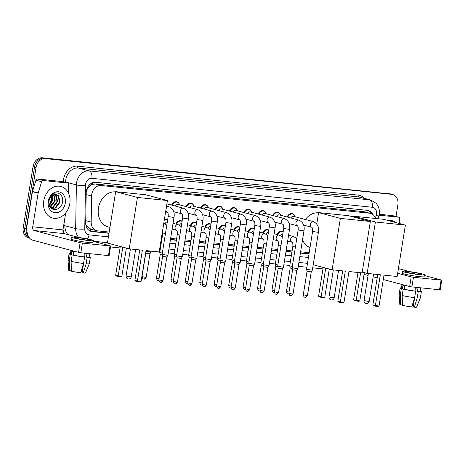 <?xml version="1.0" encoding="UTF-8"?>
<svg xmlns="http://www.w3.org/2000/svg" width="465" height="465" viewBox="0 0 465 465"><rect width="100%" height="100%" fill="white"/><g stroke="black" fill="none" stroke-linecap="round" stroke-linejoin="round"><path stroke-width="0.7" d="M275.565 222.346A5.22 4.173 -75.1 0 1 275.222 222.27A5.22 4.173 -75.1 0 1 274.891 222.165M261.127 220.852A5.22 4.173 -75.1 0 1 260.778 220.782A5.22 4.173 -75.1 0 1 260.447 220.672M246.683 219.364A5.22 4.173 -75.1 0 1 246.34 219.288A5.22 4.173 -75.1 0 1 246.002 219.184M232.238 217.87A5.22 4.173 -75.1 0 1 231.895 217.8A5.22 4.173 -75.1 0 1 231.564 217.69M290.009 223.834A5.22 4.173 -75.1 0 1 289.666 223.764A5.22 4.173 -75.1 0 1 289.329 223.653M217.8 216.382A5.22 4.173 -75.1 0 1 217.451 216.312A5.22 4.173 -75.1 0 1 217.12 216.202M203.356 214.894A5.22 4.173 -75.1 0 1 203.013 214.818A5.22 4.173 -75.1 0 1 202.676 214.714M188.912 213.4A5.22 4.173 -75.1 0 1 188.569 213.33A5.22 4.173 -75.1 0 1 188.238 213.22M174.468 211.912A5.22 4.173 -75.1 0 1 174.125 211.837A5.22 4.173 -75.1 0 1 173.794 211.732M89.687 186.047A9.788 7.829 -75.1 0 1 92.541 184.349L92.401 184.338A3.261 2.61 104.9 0 0 89.687 186.047L86.542 190.162M85.74 224.147L86.635 225.816L90.646 229.082L96.633 230.681A9.788 7.829 104.9 0 0 97.603 230.861L109.199 232.058M375.557 218.48A9.788 7.829 104.9 0 0 370.599 213.389L363.938 211.703L95.435 183.995L92.541 184.349M370.599 213.389A9.788 7.829 104.9 0 0 369.634 213.214L101.132 185.506A9.788 7.829 104.9 0 0 91.617 196.021L91.175 222.101A9.788 7.829 104.9 0 0 96.633 230.681M161.512 237.458L162.134 237.522M170.626 238.394L176.572 239.01M185.07 239.888L191.016 240.498M199.508 241.376L205.46 241.992M213.952 242.87L219.899 243.48M228.396 244.358L234.343 244.974M242.835 245.846L248.787 246.462M257.279 247.339L263.225 247.95M271.723 248.827L277.669 249.443M286.167 250.321L292.113 250.931M300.605 251.809L309.196 252.693M277.03 234.505A5.22 4.173 -75.1 0 1 282.203 231.175A5.22 4.173 -75.1 0 1 283.208 231.628M262.591 233.017A5.22 4.173 -75.1 0 1 267.759 229.681A5.22 4.173 -75.1 0 1 268.77 230.14M248.147 231.529A5.22 4.173 -75.1 0 1 253.315 228.193A5.22 4.173 -75.1 0 1 254.326 228.646M233.703 230.036A5.22 4.173 -75.1 0 1 238.876 226.699A5.22 4.173 -75.1 0 1 239.882 227.158M219.265 228.548A5.22 4.173 -75.1 0 1 224.432 225.211A5.22 4.173 -75.1 0 1 225.438 225.67M204.821 227.054A5.22 4.173 -75.1 0 1 209.988 223.723A5.22 4.173 -75.1 0 1 211 224.177M190.377 225.566A5.22 4.173 -75.1 0 1 195.544 222.229A5.22 4.173 -75.1 0 1 196.556 222.689M175.933 224.078A5.22 4.173 -75.1 0 1 181.106 220.741A5.22 4.173 -75.1 0 1 182.111 221.195M164.401 219.416A5.22 4.173 -75.1 0 1 166.662 219.248A5.22 4.173 -75.1 0 1 167.673 219.707M287.178 217.004A5.22 4.173 -75.1 0 1 292.346 213.668A5.22 4.173 -75.1 0 1 294.764 215.812M272.734 215.516A5.22 4.173 -75.1 0 1 277.901 212.18A5.22 4.173 -75.1 0 1 280.319 214.324M258.29 214.022A5.22 4.173 -75.1 0 1 263.457 210.692A5.22 4.173 -75.1 0 1 265.881 212.836M243.846 212.534A5.22 4.173 -75.1 0 1 249.019 209.198A5.22 4.173 -75.1 0 1 251.437 211.343M229.408 211.046A5.22 4.173 -75.1 0 1 234.575 207.71A5.22 4.173 -75.1 0 1 236.993 209.855M214.964 209.552A5.22 4.173 -75.1 0 1 220.131 206.216A5.22 4.173 -75.1 0 1 222.555 208.361M200.52 208.064A5.22 4.173 -75.1 0 1 205.693 204.728A5.22 4.173 -75.1 0 1 208.111 206.873M186.081 206.57A5.22 4.173 -75.1 0 1 191.249 203.24A5.22 4.173 -75.1 0 1 193.667 205.385M171.637 205.082A5.22 4.173 -75.1 0 1 176.805 201.746A5.22 4.173 -75.1 0 1 179.228 203.891M372.82 214.475A9.788 7.829 104.9 0 0 368.309 210.517A9.788 7.829 104.9 0 0 367.344 210.343L95.709 182.309A9.788 7.829 104.9 0 0 86.194 192.824L85.688 222.816A9.788 7.829 104.9 0 0 91.146 231.401A9.788 7.829 104.9 0 0 92.111 231.576L108.996 233.32M367.542 210.366A9.788 7.829 -75.1 0 1 371.012 213.511M29.033 237.377A9.788 7.829 -75.1 0 1 26.278 228.466L36.055 167.429A9.788 7.829 -75.1 0 1 45.419 158.6L391.617 194.324A9.788 7.829 -75.1 0 1 392.588 194.498A9.788 7.829 -75.1 0 1 397.895 204.769L396.017 216.498M357.998 272.496L348.942 271.56M342.688 270.915L338.532 270.491M333.329 269.95L329.214 269.526M322.96 268.88L312.724 267.823M306.871 267.218L298.28 266.335M289.782 265.457L283.836 264.841M275.344 263.969L269.398 263.353M260.9 262.475L254.954 261.865M246.456 260.987L240.51 260.371M232.018 259.493L226.071 258.883M217.574 258.005L211.627 257.389M203.129 256.517L197.183 255.901M188.691 255.023L182.739 254.413M174.247 253.535L168.301 252.919M159.803 252.042L151.212 251.158M139.767 249.978L135.611 249.548M130.409 249.013L126.288 248.583M120.04 247.938L110.513 246.956M29.679 238.231L28.557 237.935A9.788 7.829 -75.1 0 1 23.25 227.664L33.027 166.627A9.788 7.829 -75.1 0 1 42.391 157.792L390.106 193.922A9.788 7.829 -75.1 0 1 391.071 194.097A9.788 7.829 -75.1 0 0 390.106 193.922L43.908 158.199L391.617 194.324M33.027 166.627L34.544 167.028A9.788 7.829 -75.1 0 1 43.908 158.199A9.788 7.829 -75.1 0 0 34.544 167.028L24.767 228.065L34.544 167.028L36.055 167.429M29.661 238.208A9.788 7.829 -75.1 0 1 24.767 228.065A9.788 7.829 -75.1 0 0 29.661 238.208M161.309 238.719L161.93 238.783M170.423 239.661L176.369 240.271M184.867 241.149L190.813 241.765M199.311 242.637L205.257 243.253M213.749 244.131L219.701 244.741M228.193 245.619L234.139 246.235M242.637 247.113L248.583 247.723M257.075 248.601L263.027 249.217M271.519 250.089L277.466 250.705M285.963 251.582L291.91 252.193M300.402 253.07L308.993 253.96M109.037 233.075L90.599 231.175A9.788 7.829 -75.1 0 1 90.402 231.152M309.033 253.716L300.442 252.832M291.95 251.954L285.998 251.338M277.506 250.461L271.56 249.85M263.062 248.973L257.116 248.357M248.624 247.485L242.672 246.869M234.18 245.991L228.234 245.381M219.736 244.503L213.79 243.887M205.292 243.009L199.346 242.399M190.853 241.521L184.907 240.905M176.409 240.033L170.463 239.417M161.965 238.539L161.349 238.475M388.589 193.521A9.788 7.829 -75.1 0 1 389.56 193.696L392.588 194.498M387.746 220.41A16.316 13.043 -75.1 0 1 392.036 220.648A16.316 13.043 -75.1 0 1 395.884 222.572M379.004 215.173L398.581 217.19L392.902 215.684A1.633 1.302 -75.1 0 1 393.065 215.714A1.633 1.302 -75.1 0 1 393.216 215.766M379.178 214.266L392.902 215.684M441.75 280.128L440.204 289.771L439.541 289.759L441.087 280.122L441.75 280.128L424.295 275.454M411.909 286.911L409.659 286.527L411.205 276.884L413.455 277.274L411.909 286.911L439.541 289.759M364.043 274.414L368.059 275.478M373.133 276.826L377.185 277.901M383.282 279.523L409.659 286.527M413.455 277.274L441.087 280.122M410.066 271.676L398.418 268.584M411.205 276.884L397.662 273.292M399.569 223.549L399.65 218.649A1.633 1.302 104.9 0 0 398.743 217.219A1.633 1.302 104.9 0 0 398.581 217.19M418.186 274.274A8.155 0.616 9.1 0 0 421.505 274.309A8.155 0.616 9.1 0 0 417.151 273.06A8.155 0.616 9.1 0 0 408.718 271.763A8.155 0.616 9.1 0 0 405.399 271.729A8.155 0.616 9.1 0 0 409.752 272.984A8.155 0.616 9.1 0 0 418.186 274.274M416.216 287.911L413.176 306.894L414.338 307.208L417.227 297.925L418.256 291.503L417.489 291.299L418.006 288.085A9.463 0.715 9.1 0 1 416.785 287.969A9.463 0.715 9.1 0 1 415.396 287.818L414.885 291.026L415.652 291.23L414.623 297.658L411.734 306.935A8.48 0.639 9.1 0 1 402.498 305.354L402.19 295.525L403.219 289.102L404.277 289.207L404.794 285.998A9.463 0.715 9.1 0 1 402.899 285.493L402.382 288.707L401.324 288.596L400.295 295.025L400.603 304.854L402.208 305.017L402.44 303.564M412.624 304.081L412.304 306.057A6.527 0.488 9.1 0 0 412.025 305.999M402.033 284.499L401.435 288.23A9.463 0.715 9.1 0 0 402.382 288.707M404.277 289.207A9.463 0.715 9.1 0 0 414.885 291.026M402.498 271.264L402.19 273.193A11.096 0.837 9.1 0 0 408.113 274.896A11.096 0.837 9.1 0 0 419.581 276.658A11.096 0.837 9.1 0 0 424.097 276.704L424.406 274.774A11.096 0.837 9.1 0 0 418.488 273.071A11.096 0.837 9.1 0 0 407.015 271.31A11.096 0.837 9.1 0 0 402.498 271.264A11.096 0.837 9.1 0 0 408.421 272.972A11.096 0.837 9.1 0 0 419.889 274.728A11.096 0.837 9.1 0 0 424.406 274.774M401.493 287.847A10.765 0.808 9.1 0 0 400.144 288.021A10.765 0.808 9.1 0 0 401.324 288.596M403.219 289.102A10.765 0.808 9.1 0 0 415.652 291.23M400.603 304.854A8.48 0.639 9.1 0 1 399.824 304.459L399.115 294.461A10.765 0.808 9.1 0 0 399.115 294.461A10.765 0.808 9.1 0 0 400.295 295.025M402.19 295.525A10.765 0.808 9.1 0 0 414.623 297.658M412.304 306.057L413.292 306.162M417.489 291.299A9.463 0.715 9.1 0 0 420.122 291.224L420.668 287.812M418.256 291.503A10.765 0.808 9.1 0 0 421.406 291.427A10.765 0.808 9.1 0 0 420.226 290.858L420.18 290.852M417.227 297.925A10.765 0.808 9.1 0 0 420.377 297.867A10.765 0.808 9.1 0 0 420.377 297.856L421.406 291.427M414.338 307.208A8.48 0.639 9.1 0 0 416.576 307.144L420.377 297.867M351.36 216.434A17.943 14.351 -75.1 0 1 353.592 216.458M380.335 274.763L375.395 305.604L379.045 305.976L383.985 275.135L397.151 276.495L405.381 225.095L375.4 221.997L367.17 273.403L380.335 274.763M377.731 274.49L372.86 304.93L375.395 305.604L375.435 306.197L378.039 306.464L379.045 305.976M367.17 273.403L362.241 272.095M375.4 221.997L353.627 216.219L353.505 217.004M353.627 216.219L383.608 219.311L405.381 225.095M375.435 306.197L373.657 305.726L372.86 304.93M364.327 272.647L359.805 300.872L358.806 301.361L354.417 300.617L353.621 299.82L358.004 272.455M353.621 299.82L356.155 300.495L360.608 272.723M356.196 301.088L356.155 300.495L359.805 300.872M305.354 219.486A17.943 14.351 -75.1 0 1 318.554 212.842M310.027 247.508A17.943 14.351 -75.1 0 1 302.523 239.853M345.297 271.147L340.357 301.988L344.007 302.36L348.948 271.519L362.113 272.879L370.343 221.48L340.368 218.381L332.132 269.787L345.297 271.147M342.693 270.874L337.823 301.314L340.357 301.988L340.397 302.581L343.007 302.849L344.007 302.36M332.132 269.787L313.212 264.765M340.368 218.381L318.589 212.604L316.77 223.979M318.589 212.604L348.57 215.696L370.343 221.48M340.397 302.581L338.619 302.111L337.823 301.314M329.29 269.032L324.768 297.257L323.768 297.745L319.379 297.001L318.583 296.205L323.192 267.416M318.583 296.205L321.123 296.879L325.733 268.084M321.158 297.472L321.123 296.879L324.768 297.257M109.949 227.379L108.194 226.914A17.943 14.351 -75.1 0 1 98.464 208.088A17.943 14.351 -75.1 0 1 115.634 191.9M142.377 250.205L137.437 281.046L141.087 281.424L146.027 250.583L159.193 251.937L167.423 200.537L137.442 197.445L129.212 248.845L142.377 250.205M139.773 249.938L134.897 280.372L137.437 281.046L137.477 281.639L140.081 281.912L141.087 281.424M129.212 248.845L107.438 243.067L115.669 191.661L145.65 194.759L167.423 200.537M137.442 197.445L115.669 191.661M137.477 281.639L135.699 281.168L134.897 280.372M126.37 248.089L121.847 276.315L120.848 276.803L118.238 276.536L116.459 276.059L115.663 275.263L120.272 246.473M115.663 275.263L118.197 275.937L122.812 247.148M118.238 276.536L118.197 275.937L121.847 276.315M290.863 217.986A2.935 2.348 -75.1 0 1 293.653 216.382L313.497 221.648A2.935 2.348 -75.1 0 0 313.055 221.584A2.935 2.348 -75.1 0 0 310.393 224.246A2.935 2.348 -75.1 0 0 311.905 227.298L303.61 225.101M287.806 217.172A4.894 3.912 -75.1 0 1 292.642 214.086A4.894 3.912 -75.1 0 1 295.165 216.783M312.602 231.454L318.397 232.384L312.358 270.107L311.161 270.084L306.557 269.171L312.602 231.454C312.817 227.199 312.096 228.053 311.881 227.28L311.986 227.327M305.04 297.228A2.122 1.261 -84.1 0 0 305.156 297.251A2.122 1.261 -84.1 0 0 306.604 295.467L307.464 295.478L311.242 271.897L307.057 271.229L306.557 269.177M276.419 216.492A2.935 2.348 -75.1 0 1 279.209 214.888L299.053 220.16A2.935 2.348 -75.1 0 0 298.617 220.096A2.935 2.348 -75.1 0 0 295.955 222.752A2.935 2.348 -75.1 0 0 297.461 225.81L289.166 223.613M273.368 215.684A4.894 3.912 -75.1 0 1 278.198 212.598A4.894 3.912 -75.1 0 1 280.721 215.289M298.158 229.96L303.959 230.89L297.914 268.613L296.722 268.596L292.119 267.677L298.158 229.96C298.379 225.711 297.652 226.565 297.437 225.792L297.548 225.833M290.596 295.74A2.122 1.261 -84.1 0 0 290.712 295.763A2.122 1.261 -84.1 0 0 292.16 293.979L293.026 293.985L296.804 270.409L292.613 269.741L292.119 267.689M261.975 215.004A2.935 2.348 -75.1 0 1 264.765 213.4L284.609 218.666A2.935 2.348 -75.1 0 0 284.173 218.608A2.935 2.348 -75.1 0 0 281.511 221.264A2.935 2.348 -75.1 0 0 283.016 224.322L274.728 222.119M258.924 214.191A4.894 3.912 -75.1 0 1 263.754 211.104A4.894 3.912 -75.1 0 1 266.276 213.801M283.714 228.472L289.515 229.402L283.476 267.119L282.278 267.108L277.675 266.189L283.714 228.472C283.935 224.223 283.214 225.072 282.999 224.299L283.104 224.345M276.152 294.252A2.122 1.261 -84.1 0 0 276.268 294.269A2.122 1.261 -84.1 0 0 277.721 292.485L278.582 292.497L282.36 268.921L278.169 268.253L277.675 266.195M247.531 213.511A2.935 2.348 -75.1 0 1 250.327 211.912L270.171 217.178A2.935 2.348 -75.1 0 0 269.729 217.114A2.935 2.348 -75.1 0 0 267.067 219.776A2.935 2.348 -75.1 0 0 268.578 222.828L268.66 222.857M244.48 212.703A4.894 3.912 -75.1 0 1 249.31 209.616A4.894 3.912 -75.1 0 1 251.838 212.313M269.276 226.984L275.071 227.914L269.032 265.625L267.834 265.614L263.231 264.695L269.276 226.984C269.491 222.729 268.77 223.584 268.555 222.811L260.284 220.631M261.714 292.758A2.122 1.261 -84.1 0 0 261.83 292.781A2.122 1.261 -84.1 0 0 263.277 290.997L264.137 291.009L267.916 267.427L263.731 266.759L263.231 264.707M233.093 212.023A2.935 2.348 -75.1 0 1 235.883 210.418L255.727 215.69A2.935 2.348 -75.1 0 0 255.285 215.626A2.935 2.348 -75.1 0 0 252.629 218.283A2.935 2.348 -75.1 0 0 254.134 221.34M230.041 211.215A4.894 3.912 -75.1 0 1 234.871 208.122A4.894 3.912 -75.1 0 1 237.394 210.819M254.832 225.49L260.632 226.42L254.588 264.143L253.396 264.126L248.792 263.207L254.832 225.49C255.053 221.241 254.326 222.09 254.111 221.323L254.221 221.363M253.477 265.934L249.287 265.265L245.508 288.846C246.328 292.189 247.38 290.951 247.118 291.247L247.386 291.288A2.122 1.261 -84.1 0 0 248.833 289.509L245.508 288.846M218.649 210.535A2.935 2.348 -75.1 0 1 221.439 208.93L241.283 214.196A2.935 2.348 -75.1 0 0 240.847 214.132A2.935 2.348 -75.1 0 0 238.185 216.795A2.935 2.348 -75.1 0 0 239.69 219.846M215.597 209.721A4.894 3.912 -75.1 0 1 220.427 206.634A4.894 3.912 -75.1 0 1 222.95 209.331M240.388 224.002L246.188 224.932L240.149 262.644L238.952 262.632L234.348 261.719L240.388 224.002C240.608 219.747 239.882 220.602 239.673 219.829L239.777 219.875M232.826 289.776A2.122 1.261 -84.1 0 0 232.942 289.8A2.122 1.261 -84.1 0 0 234.395 288.015L235.255 288.027L239.033 264.445L234.842 263.777L234.348 261.725M204.205 209.041A2.935 2.348 -75.1 0 1 207.001 207.437L226.844 212.708A2.935 2.348 -75.1 0 0 226.403 212.644A2.935 2.348 -75.1 0 0 223.741 215.301A2.935 2.348 -75.1 0 0 225.252 218.358M201.153 208.233A4.894 3.912 -75.1 0 1 205.983 205.146A4.894 3.912 -75.1 0 1 208.512 207.838M225.944 222.508L231.744 223.438L225.705 261.156L224.508 261.144L219.904 260.226L225.944 222.508C226.164 218.259 225.444 219.114 225.229 218.341L225.333 218.381M218.387 288.288A2.122 1.261 -84.1 0 0 218.504 288.312A2.122 1.261 -84.1 0 0 219.951 286.527L220.811 286.533L224.589 262.957L220.404 262.289L219.904 260.237M189.767 207.553A2.935 2.348 -75.1 0 1 192.556 205.949L212.4 211.215A2.935 2.348 -75.1 0 0 211.959 211.156A2.935 2.348 -75.1 0 0 209.302 213.813A2.935 2.348 -75.1 0 0 210.808 216.87L202.513 214.667M186.715 206.739A4.894 3.912 -75.1 0 1 191.545 203.653A4.894 3.912 -75.1 0 1 194.068 206.35M211.505 221.02L217.3 221.95L211.261 259.673L210.064 259.656L205.46 258.738L211.505 221.02C211.726 216.771 211 217.62 210.785 216.847L210.895 216.893M203.943 286.8A2.122 1.261 -84.1 0 0 204.059 286.818A2.122 1.261 -84.1 0 0 205.507 285.039L206.373 285.045L210.145 261.469L205.96 260.801L205.466 258.743M175.322 206.059A2.935 2.348 -75.1 0 1 178.112 204.46L197.956 209.727A2.935 2.348 -75.1 0 0 197.52 209.663A2.935 2.348 -75.1 0 0 194.858 212.325A2.935 2.348 -75.1 0 0 196.364 215.376L188.069 213.179M172.271 205.251A4.894 3.912 -75.1 0 1 177.101 202.165A4.894 3.912 -75.1 0 1 179.624 204.862M197.061 219.532L202.862 220.462L196.817 258.18L195.626 258.162L191.022 257.244L197.061 219.532C197.282 215.278 196.556 216.132 196.34 215.359L196.451 215.405M189.499 285.307A2.122 1.261 -84.1 0 0 189.615 285.33A2.122 1.261 -84.1 0 0 191.063 283.545L191.929 283.557L195.707 259.976L191.516 259.307L191.022 257.255M182.617 218.039L188.418 218.969L182.379 256.686L181.181 256.674L176.578 255.756L182.617 218.039C182.838 213.79 182.117 214.638 181.902 213.871L182.007 213.912M175.055 283.819A2.122 1.261 -84.1 0 0 175.177 283.836A2.122 1.261 -84.1 0 0 176.624 282.057L177.485 282.063L181.263 258.488L177.078 257.819L176.578 255.762M168.179 216.551L173.974 217.481L167.935 255.204L166.737 255.18L162.134 254.268L168.179 216.551C168.4 212.296 167.673 213.15 167.458 212.377L167.563 212.424M160.617 282.325A2.122 1.261 -84.1 0 0 160.733 282.348A2.122 1.261 -84.1 0 0 162.18 280.564L163.046 280.575L166.819 256.994L162.634 256.325L162.134 254.274M280.633 235.668A2.935 2.348 -75.1 0 1 282.86 233.825M292.305 266.509L289.718 265.87L292.84 246.404C293.055 242.149 292.334 243.003 292.119 242.23L292.223 242.277M277.663 234.674A4.894 3.912 -75.1 0 1 282.493 231.587A4.894 3.912 -75.1 0 1 283.173 231.855M292.293 268.421L290.218 267.933L289.718 265.875M266.195 234.18A2.935 2.348 -75.1 0 1 268.415 232.337M277.861 265.015L275.274 264.382L278.396 244.91C278.616 240.661 277.89 241.509 277.675 240.742L277.785 240.783M263.225 233.186A4.894 3.912 -75.1 0 1 268.055 230.099A4.894 3.912 -75.1 0 1 268.729 230.367M277.855 266.933L275.774 266.439L275.274 264.387M251.751 232.686A2.935 2.348 -75.1 0 1 253.971 230.843M263.423 263.527L260.836 262.888L263.951 243.422C264.172 239.173 263.446 240.021 263.237 239.248L263.341 239.295M248.781 231.692A4.894 3.912 -75.1 0 1 253.611 228.606A4.894 3.912 -75.1 0 1 254.291 228.873M263.411 265.439L261.33 264.945M237.307 231.198A2.935 2.348 -75.1 0 1 239.533 229.355M248.978 262.033L246.392 261.4L249.513 241.934C249.728 237.679 249.007 238.533 248.792 237.76L248.897 237.801M234.337 230.204A4.894 3.912 -75.1 0 1 239.167 227.118A4.894 3.912 -75.1 0 1 239.847 227.385M248.967 263.951L246.892 263.463L246.392 261.406M222.869 229.704A2.935 2.348 -75.1 0 1 225.089 227.867M234.534 260.545L231.948 259.912L235.069 240.44C235.29 236.191 234.563 237.04 234.348 236.272A2.935 2.348 -75.1 0 1 232.866 233.232A2.935 2.348 -75.1 0 1 235.523 230.576A2.935 2.348 -75.1 0 1 235.964 230.634L239.004 232.663M219.893 228.716A4.894 3.912 -75.1 0 1 224.729 225.63A4.894 3.912 -75.1 0 1 225.403 225.897M234.523 262.458L232.448 261.969L231.948 259.918M208.425 228.216A2.935 2.348 -75.1 0 1 210.645 226.374M220.09 259.057L217.51 258.418L220.625 238.952C220.846 234.697 220.119 235.552 219.904 234.779L220.015 234.825M205.454 227.222A4.894 3.912 -75.1 0 1 210.285 224.136A4.894 3.912 -75.1 0 1 210.965 224.403M220.085 260.97L218.004 260.481L217.51 258.424M193.981 226.728A2.935 2.348 -75.1 0 1 196.207 224.886M205.652 257.564L203.066 256.93L206.181 237.458C206.402 233.209 205.681 234.058 205.466 233.291L205.571 233.331M191.01 225.734A4.894 3.912 -75.1 0 1 195.841 222.648A4.894 3.912 -75.1 0 1 196.521 222.915M205.64 259.482L203.56 258.988L203.066 256.936M179.542 225.234A2.935 2.348 -75.1 0 1 181.763 223.392M191.208 256.076L188.621 255.436L191.743 235.97C191.964 231.721 191.237 232.57 191.022 231.797L191.132 231.843M176.566 224.24A4.894 3.912 -75.1 0 1 181.402 221.154A4.894 3.912 -75.1 0 1 182.077 221.421M191.196 257.988L189.121 257.5L188.621 255.448M165.098 223.746A2.935 2.348 -75.1 0 1 167.319 221.904M176.764 254.582L174.183 253.948L177.299 234.482C177.52 230.227 176.793 231.082 176.578 230.309L176.688 230.349M164.29 220.09A4.894 3.912 -75.1 0 1 166.958 219.666A4.894 3.912 -75.1 0 1 167.632 219.933M176.758 256.5L174.677 256.012L174.183 253.954M162.326 253.094L159.739 252.46L162.855 232.988L162.715 229.925M162.314 255.006L160.233 254.512M143.778 279.029A2.122 1.261 -84.1 0 0 143.894 279.047A2.122 1.261 -84.1 0 0 145.342 277.268L146.202 277.274L149.98 253.698L146.19 253.187L145.696 252.635M151.218 251.117L151.09 251.902L145.923 251.21M43.129 180.513A1.633 1.302 104.9 0 0 41.635 181.705L38.182 192.923A1.633 1.302 104.9 0 0 38.118 193.202L32.434 191.69A1.633 1.302 -75.1 0 1 32.498 191.411L35.95 180.199A1.633 1.302 -75.1 0 1 37.45 179.002L43.129 180.513L67.506 183.024L61.822 181.519A1.633 1.302 -75.1 0 1 61.985 181.548A1.633 1.302 -75.1 0 1 62.141 181.6M37.45 179.002L61.822 181.519M32.434 191.69L27.057 225.281A13.049 7.777 -84.1 0 0 32.573 240.143L78.579 252.361L80.125 242.724L34.114 230.506A3.261 1.941 95.9 0 1 32.736 226.792L38.118 193.202M110.67 245.968L109.13 255.605L108.467 255.599L110.007 245.962L110.67 245.968L93.221 241.289M80.125 242.724L82.375 243.108L80.834 252.745L108.467 255.599M80.834 252.745L78.579 252.361M82.375 243.108L110.007 245.962M78.992 237.51L64.356 233.628A3.261 1.941 95.9 0 1 62.973 229.913L65.699 212.918M68.431 192.998L68.576 184.489A1.633 1.302 104.9 0 0 67.663 183.053A1.633 1.302 104.9 0 0 67.506 183.024M87.112 240.114A8.155 0.616 9.1 0 0 90.431 240.143A8.155 0.616 9.1 0 0 86.077 238.894A8.155 0.616 9.1 0 0 77.643 237.598A8.155 0.616 9.1 0 0 74.319 237.569A8.155 0.616 9.1 0 0 78.672 238.818A8.155 0.616 9.1 0 0 87.112 240.114M85.136 253.745L82.096 272.734L83.264 273.042L86.153 263.76L87.182 257.337L86.414 257.133L86.926 253.919A9.463 0.715 9.1 0 1 85.705 253.809A9.463 0.715 9.1 0 1 84.322 253.652L83.805 256.86L84.572 257.069L83.543 263.492L80.654 272.775A8.48 0.639 9.1 0 1 71.424 271.188L71.116 261.359L72.145 254.936L73.197 255.047L73.714 251.832A9.463 0.715 9.1 0 1 71.819 251.327L71.308 254.541L70.25 254.431L69.221 260.859L69.529 270.688L71.133 270.851L71.366 269.398M81.544 269.915L81.23 271.891A6.527 0.488 9.1 0 0 80.945 271.833M70.953 250.333L70.355 254.064A9.463 0.715 9.1 0 0 71.308 254.541M73.197 255.047A9.463 0.715 9.1 0 0 83.805 256.86M71.424 237.104L71.11 239.027A11.096 0.837 9.1 0 0 77.033 240.731A11.096 0.837 9.1 0 0 88.507 242.492A11.096 0.837 9.1 0 0 93.023 242.538L93.331 240.608A11.096 0.837 9.1 0 0 87.408 238.905A11.096 0.837 9.1 0 0 75.94 237.144A11.096 0.837 9.1 0 0 71.424 237.104A11.096 0.837 9.1 0 0 77.341 238.807A11.096 0.837 9.1 0 0 88.815 240.568A11.096 0.837 9.1 0 0 93.331 240.608M70.418 253.681A10.765 0.808 9.1 0 0 69.07 253.861A10.765 0.808 9.1 0 0 70.25 254.431M72.145 254.936A10.765 0.808 9.1 0 0 84.572 257.069M69.529 270.688A8.48 0.639 9.1 0 1 68.75 270.293L68.041 260.295A10.765 0.808 9.1 0 0 68.041 260.295A10.765 0.808 9.1 0 0 69.221 260.859M71.116 261.359A10.765 0.808 9.1 0 0 83.543 263.492M81.23 271.891L82.218 271.996M86.414 257.133A9.463 0.715 9.1 0 0 89.042 257.058L89.588 253.652M87.182 257.337A10.765 0.808 9.1 0 0 90.332 257.267A10.765 0.808 9.1 0 0 89.152 256.692L89.1 256.686M86.153 263.76A10.765 0.808 9.1 0 0 89.297 263.702A10.765 0.808 9.1 0 0 89.303 263.69L90.332 257.267M83.264 273.042A8.48 0.639 9.1 0 0 85.502 272.978L89.297 263.702M43.739 200.903A16.316 13.043 -75.1 0 1 60.962 186.482A16.316 13.043 -75.1 0 1 69.808 203.594A16.316 13.043 -75.1 0 1 52.586 218.021A16.316 13.043 -75.1 0 1 43.739 200.903M51.394 208.436L55.097 207.884L59.45 202.008L57.916 195.521L56.3 194.51M51.412 208.454L55.701 208.041L60.055 202.165L58.514 195.678L56.602 194.573L54.254 194.632A7.376 5.9 -75.1 0 0 48.988 201.142A7.376 5.9 -75.1 0 0 48.918 203.438C49.406 212.209 61.037 211.116 62.403 202.635C64.612 194.236 55.382 189.365 50.732 196.05L48.5 201.299L48.348 203.054L48.558 201.281C49.493 197.352 51.394 195.137 54.254 194.632M50.761 207.843L52.69 207.245L57.044 201.368L55.509 194.881L55.027 194.469M50.952 208.047L53.295 207.402L57.648 201.525L56.108 195.038L55.352 194.446M49.958 206.762L54.643 200.729L53.62 194.835M50.156 207.076L50.888 206.768L55.242 200.886L53.992 194.707M49.232 205.094L52.237 200.09L52.034 195.759M49.395 205.582L52.836 200.252L52.452 195.451M65.274 203.129A10.637 8.504 -75.1 0 1 55.097 212.726A10.637 8.504 -75.1 0 1 48.273 201.374A10.637 8.504 -75.1 0 1 58.451 191.778A10.637 8.504 -75.1 0 1 65.274 203.129M51.162 195.48L51.51 199.776L49.185 204.931M87.292 188A9.788 1.738 1 0 0 87.932 187.959M366.833 212.389A9.788 5.83 -84.1 0 0 367.001 210.302M90.134 231.035A9.788 5.83 -84.1 0 0 90.646 229.082M86.054 225.845A9.788 1.738 1 0 0 86.635 225.816M92.401 184.338A9.788 5.83 -84.1 0 0 92.576 182.739M363.938 211.703L369.634 213.214M85.723 220.654L91.175 222.101M86.165 194.573L91.617 196.021M95.435 183.995L101.132 185.506M375.424 218.091L376.266 215.336A6.527 5.22 104.9 0 0 376.528 214.226A6.527 5.22 104.9 0 0 372.343 207.262L91.838 178.316A6.527 5.22 104.9 0 0 85.595 184.204A6.527 5.22 104.9 0 0 85.496 185.332L84.758 229.013A6.527 5.22 104.9 0 0 89.047 234.854L108.432 236.854M78.719 237.441A13.049 10.439 -75.1 0 1 75.661 228.594L76.394 184.907A13.049 10.439 -75.1 0 1 76.597 182.664A13.049 10.439 -75.1 0 1 89.082 170.888L369.582 199.834A13.049 10.439 -75.1 0 1 370.872 200.066L360.084 197.207A13.049 10.439 104.9 0 0 358.794 196.968L78.289 168.022A13.049 10.439 104.9 0 0 65.803 179.798A13.049 10.439 104.9 0 0 65.606 182.042L65.594 182.507M63.327 181.902A14.682 11.741 -75.1 0 1 77.597 166.162L358.102 195.108A1.633 0.971 -84.1 0 0 358.794 196.968L369.582 199.834A6.527 3.889 95.9 0 1 372.343 207.262M63.426 181.931L65.606 182.042L76.394 184.907A6.527 1.157 1 0 0 85.496 185.332M358.102 195.108A14.682 11.741 -75.1 0 1 364.333 198.334M64.635 233.703A14.682 11.741 -75.1 0 1 63.013 229.669M45.419 158.6L42.391 157.792M26.278 228.466L23.25 227.664M91.838 178.316A6.527 3.889 95.9 0 0 89.082 170.888L78.289 168.022A1.633 0.971 -84.1 0 1 77.597 166.162M84.758 229.013A6.527 1.157 1 0 1 75.661 228.594L64.868 225.728A13.049 10.439 104.9 0 0 67.925 234.575M65.013 217.202L64.868 225.728L63.67 225.589M160.745 242.253L161.361 242.317M169.859 243.195L175.805 243.805M184.303 244.683L190.249 245.293M198.741 246.171L204.687 246.787M213.185 247.665L219.131 248.275M227.629 249.153L233.575 249.769M242.067 250.647L248.019 251.257M256.511 252.135L262.458 252.745M270.956 253.623L276.902 254.239M285.394 255.116L291.346 255.727M299.838 256.604L308.429 257.494M89.047 234.854A6.527 3.889 95.9 0 1 87.379 238.9M376.266 215.336L378.719 216.248L377.958 218.73M90.599 231.175L92.111 231.576M368.135 301.367L369.198 301.378A2.61 2.61 0 0 1 366.356 303.564A2.61 2.61 0 0 1 364.043 300.553L368.135 301.367M333.103 297.751L334.161 297.763A2.61 2.61 0 0 1 331.318 299.948A2.61 2.61 0 0 1 329.005 296.937L333.103 297.751M130.177 276.815L131.24 276.826A2.61 2.61 0 0 1 128.398 279.006A2.61 2.61 0 0 1 126.085 276.001L130.177 276.815M306.604 295.467L303.279 294.804L307.057 271.229M292.16 293.979L288.835 293.316L292.613 269.741M277.721 292.485L274.397 291.828L278.169 268.247M263.277 290.997L259.952 290.334L263.731 266.759M247.27 291.27A2.122 1.261 -84.1 0 0 247.386 291.288C247.554 290.683 247.148 292.845 249.699 289.515L248.833 289.509M234.395 288.015L231.064 287.353L234.842 263.777M219.951 286.527L216.626 285.865L220.404 262.289M205.507 285.039L202.182 284.377L205.96 260.795M191.063 283.545L187.738 282.883L191.516 259.307M173.631 211.685L181.925 213.888A2.935 2.348 -75.1 0 1 180.414 210.831A2.935 2.348 -75.1 0 1 183.076 208.175A2.935 2.348 -75.1 0 1 183.512 208.239C187.703 210.418 189.336 213.993 188.418 218.969M176.624 282.057L173.3 281.395L177.072 257.813M166.098 208.808A2.935 2.348 -75.1 0 1 168.632 206.681A2.935 2.348 -75.1 0 1 169.074 206.745C173.259 208.93 174.892 212.505 173.974 217.481M162.18 280.564L158.856 279.901L162.634 256.325M165.604 211.901L167.481 212.4A2.935 2.348 -75.1 0 1 165.929 209.878M288.195 293.932A2.122 1.261 -84.1 0 0 288.317 293.95A2.122 1.261 -84.1 0 0 288.817 293.839M292.142 242.248A2.935 2.348 -75.1 0 1 290.631 239.196A2.935 2.348 -75.1 0 1 293.293 236.534A2.935 2.348 -75.1 0 1 293.735 236.598L296.769 238.621M295.42 247.037L292.84 246.404M289.032 292.078L286.44 291.509L290.212 267.927M273.757 292.439A2.122 1.261 -84.1 0 0 273.873 292.462A2.122 1.261 -84.1 0 0 274.373 292.346M273.205 239.568L277.704 240.76A2.935 2.348 -75.1 0 1 276.193 237.702A2.935 2.348 -75.1 0 1 278.849 235.046A2.935 2.348 -75.1 0 1 279.291 235.11L282.331 237.133M280.982 245.549L278.396 244.91M274.594 290.59L271.996 290.015L275.774 266.439M259.313 290.951A2.122 1.261 -84.1 0 0 259.429 290.974A2.122 1.261 -84.1 0 0 259.935 290.858M258.761 238.08L263.26 239.272A2.935 2.348 -75.1 0 1 261.749 236.214A2.935 2.348 -75.1 0 1 264.411 233.552A2.935 2.348 -75.1 0 1 264.847 233.616L267.887 235.639M266.538 244.055L263.951 243.422M260.15 289.096L257.552 288.527L261.33 264.951L260.836 262.899M244.869 289.463A2.122 1.261 -84.1 0 0 244.985 289.48A2.122 1.261 -84.1 0 0 245.491 289.37M244.323 236.586L248.816 237.784A2.935 2.348 -75.1 0 1 247.304 234.72A2.935 2.348 -75.1 0 1 249.967 232.064A2.935 2.348 -75.1 0 1 250.408 232.128L253.442 234.151M252.094 242.567L249.513 241.934M245.706 287.608L243.114 287.039L246.886 263.457M230.431 287.969A2.122 1.261 -84.1 0 0 230.547 287.992A2.122 1.261 -84.1 0 0 231.047 287.876M237.656 241.079L235.069 240.44M231.268 286.12L228.67 285.545L232.448 261.969M215.987 286.481A2.122 1.261 -84.1 0 0 216.103 286.498A2.122 1.261 -84.1 0 0 216.609 286.388M219.928 234.796A2.935 2.348 -75.1 0 1 218.422 231.744A2.935 2.348 -75.1 0 1 221.084 229.082A2.935 2.348 -75.1 0 1 221.52 229.146L224.56 231.169M223.212 239.585L220.625 238.952M216.824 284.627L214.226 284.057L218.004 260.476M201.543 284.987A2.122 1.261 -84.1 0 0 201.659 285.01A2.122 1.261 -84.1 0 0 202.165 284.894M200.996 232.116L205.489 233.308A2.935 2.348 -75.1 0 1 203.978 230.251A2.935 2.348 -75.1 0 1 206.64 227.594A2.935 2.348 -75.1 0 1 207.076 227.658L210.116 229.681M208.768 238.097L206.181 237.458M202.38 283.139L199.787 282.563L203.56 258.988M187.104 283.499A2.122 1.261 -84.1 0 0 187.221 283.522A2.122 1.261 -84.1 0 0 187.721 283.406M191.045 231.814A2.935 2.348 -75.1 0 1 189.534 228.763A2.935 2.348 -75.1 0 1 192.196 226.1A2.935 2.348 -75.1 0 1 192.638 226.164L195.672 228.187M194.329 236.604L191.743 235.97M187.936 281.645L185.343 281.075L189.121 257.5M172.66 282.011A2.122 1.261 -84.1 0 0 172.777 282.028A2.122 1.261 -84.1 0 0 173.282 281.918M172.108 229.135L176.607 230.332A2.935 2.348 -75.1 0 1 175.096 227.269A2.935 2.348 -75.1 0 1 177.758 224.612A2.935 2.348 -75.1 0 1 178.194 224.676L181.234 226.699M179.885 235.116L177.299 234.482M173.497 280.157L170.899 279.587L174.677 256.006M158.216 280.517A2.122 1.261 -84.1 0 0 158.333 280.54A2.122 1.261 -84.1 0 0 158.838 280.424M165.441 233.628L162.855 232.988M159.053 278.669L156.461 278.093L160.233 254.518L159.739 252.466M145.342 277.268L142.017 276.605L145.795 253.024M34.114 230.506L64.356 233.628M32.736 226.792L62.973 229.913M32.498 191.411L38.182 192.923M41.635 181.705L35.95 180.199M378.719 216.248L379.184 214.255C379.661 211.197 379.208 208.337 377.824 205.675L376.185 203.333L370.872 200.066M93.233 241.23L107.496 242.701M159.803 248.101L160.425 248.165M168.923 249.042L174.869 249.653M183.361 250.53L189.313 251.147M197.805 252.024L203.751 252.635M212.249 253.512L218.195 254.128M226.688 255L232.64 255.616M241.132 256.494L247.078 257.104M255.576 257.982L261.522 258.598M270.014 259.476L275.966 260.086M284.458 260.964L290.404 261.58M298.902 262.452L307.493 263.341M398.743 217.219L393.065 215.714M399.115 294.45L400.144 288.021M373.575 274.065L369.198 301.378M368.373 273.525L364.043 300.553M338.537 270.444L334.161 297.763M333.335 269.909L329.005 296.937M135.617 249.507L131.24 276.826M130.415 248.973L126.085 276.001M307.464 295.478C304.918 298.809 305.319 296.641 305.156 297.251L304.883 297.205C305.15 296.908 304.098 298.152 303.279 294.804M318.397 232.384C319.316 227.408 317.682 223.828 313.497 221.648M292.642 214.086L290.858 213.615M311.242 271.903L312.358 270.107M293.026 293.985C290.48 297.321 290.881 295.153 290.712 295.763L290.445 295.717C290.706 295.42 289.654 296.658 288.835 293.316M303.959 230.89C304.871 225.92 303.238 222.34 299.053 220.16M278.198 212.598L276.413 212.121M296.798 270.409L297.914 268.613M278.582 292.497C276.036 295.827 276.437 293.665 276.268 294.269L276.001 294.223C276.262 293.927 275.216 295.17 274.397 291.828M289.515 229.402C290.433 224.426 288.794 220.852 284.609 218.666M263.754 211.104L261.969 210.633M282.36 268.921L283.47 267.125M264.137 291.009C261.592 294.339 261.993 292.171 261.83 292.781L261.557 292.735C261.824 292.439 260.772 293.682 259.952 290.334M275.071 227.914C275.989 222.938 274.356 219.358 270.171 217.178M249.31 209.616L247.531 209.14M267.916 267.433L269.026 265.631M260.632 226.42C261.545 221.445 259.912 217.87 255.727 215.69M234.871 208.122L233.087 207.652M249.287 265.271L248.792 263.213M245.84 219.137L254.14 221.34M249.699 289.515L253.472 265.939L254.588 264.143M235.255 288.027C232.709 291.357 233.11 289.189 232.942 289.8L232.674 289.753C232.936 289.457 231.884 290.701 231.064 287.353M246.188 224.932C247.107 219.957 245.468 216.382 241.283 214.196M220.427 206.634L218.643 206.164M231.401 217.649L239.696 219.852M239.033 264.451L240.143 262.655M220.811 286.533C218.265 289.869 218.666 287.701 218.504 288.312L218.23 288.265C218.492 287.969 217.446 289.207 216.626 285.865M231.744 223.438C232.663 218.469 231.029 214.888 226.844 212.708M205.983 205.146L204.205 204.67M216.957 216.161L225.252 218.364M224.589 262.957L225.699 261.161M206.373 285.045C203.821 288.376 204.228 286.213 204.059 286.818L203.786 286.771C204.054 286.475 203.002 287.719 202.182 284.377M217.3 221.95C218.219 216.975 216.585 213.4 212.4 211.215M191.545 203.653L189.761 203.182M210.145 261.469L211.261 259.673M191.929 283.557C189.383 286.888 189.784 284.719 189.615 285.33L189.348 285.283C189.61 284.987 188.558 286.231 187.738 282.883M202.862 220.462C203.78 215.487 202.141 211.906 197.956 209.727M177.101 202.165L175.317 201.688M195.701 259.981L196.817 258.18M177.485 282.063C174.939 285.394 175.34 283.231 175.177 283.836L174.904 283.795C175.166 283.499 174.119 284.737 173.3 281.395M166.9 203.827L183.512 208.239M181.263 258.488L182.373 256.692M163.046 280.575C160.495 283.906 160.902 281.738 160.733 282.348L160.46 282.302C160.727 282.005 159.675 283.249 158.856 279.901M166.54 206.071L169.074 206.745M166.819 257L167.935 255.204M288.829 293.944L288.044 293.909C288.306 293.613 287.26 294.851 286.44 291.509M288.579 235.232L293.735 236.598M282.493 231.587L280.715 231.117M287.649 241.056L292.142 242.253M274.385 292.45L273.6 292.415C273.868 292.119 272.816 293.363 271.996 290.015M274.141 233.738L279.291 235.11M268.055 230.099L266.271 229.623M259.947 290.962L259.162 290.927C259.423 290.631 258.371 291.875 257.552 288.527M259.697 232.25L264.847 233.616M253.611 228.606L251.827 228.135M245.503 289.474L244.718 289.433C244.979 289.143 243.933 290.381 243.114 287.039M245.253 230.756L250.408 232.128M239.167 227.118L237.388 226.647M231.059 287.98L230.274 287.945C230.541 287.649 229.489 288.893 228.67 285.545M230.814 229.268L235.964 230.634M224.729 225.63L222.944 225.153M229.879 235.098L234.377 236.29M216.62 286.492L215.836 286.457C216.097 286.161 215.045 287.399 214.226 284.057M216.37 227.78L221.52 229.146M210.285 224.136L208.5 223.665M215.435 233.604L219.933 234.802M202.176 284.999L201.392 284.964C201.653 284.667 200.607 285.911 199.787 282.563M201.926 226.286L207.076 227.658M195.841 222.648L194.056 222.171M187.732 283.511L186.947 283.476C187.215 283.179 186.163 284.423 185.343 281.075M187.482 224.798L192.638 226.164M181.402 221.154L179.618 220.683M186.552 230.628L191.051 231.82M173.294 282.023L172.509 281.982C172.771 281.691 171.719 282.929 170.899 279.587M173.044 223.305L178.194 224.676M166.958 219.666L165.174 219.195M158.85 280.529L158.065 280.494C158.327 280.197 157.28 281.441 156.461 278.093M166.79 225.211L163.796 223.194M146.202 277.274C143.656 280.604 144.057 278.442 143.894 279.047L143.621 279.006C143.888 278.709 142.836 279.947 142.017 276.605M149.98 253.698L151.09 251.902M67.663 183.053L61.985 181.548M68.041 260.284L69.07 253.861"/></g></svg>
